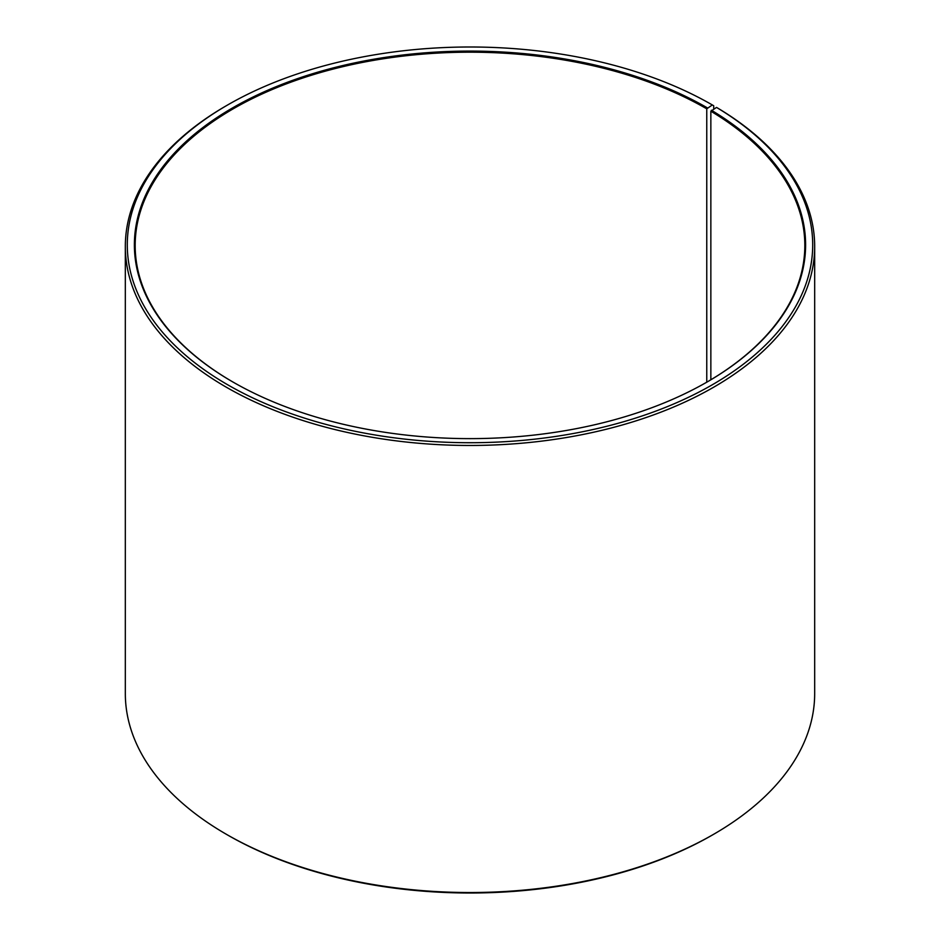 <?xml version="1.0" encoding="UTF-8"?>
<svg xmlns="http://www.w3.org/2000/svg" width="940" height="940" viewBox="0 0 940 940"><rect width="100%" height="100%" fill="white"/><g stroke="black" fill="none" stroke-linecap="round" stroke-linejoin="round"><path stroke-width="1.41" d="M716.527 107.419A342.701 197.858 180 0 1 709.489 386.387A342.701 197.858 180 0 1 226.27 383.955A342.701 197.858 180 0 1 227.668 104.951L226.27 105.762A344.674 198.998 180 0 0 125.326 246.468A344.674 198.998 180 0 0 470 445.466A344.674 198.998 180 0 0 814.675 246.468A344.674 198.998 180 0 0 717.937 108.229L716.527 107.419L710.852 111.214L710.852 379.784M710.852 111.214A334.828 193.311 180 0 1 804.828 245.505A334.828 193.311 180 0 1 707.045 382.028M232.956 382.028A334.828 193.311 180 0 1 135.172 245.505A334.828 193.311 180 0 1 341.866 66.904A334.828 193.311 180 0 1 706.763 108.817L706.763 382.192M814.675 246.468L814.675 693.532A344.674 198.998 180 0 1 713.73 834.238L712.332 835.049A342.701 197.858 180 0 1 227.668 835.049L226.27 834.238A344.674 198.998 180 0 1 125.326 693.532L125.326 246.468M713.73 834.238A344.674 198.998 180 0 1 226.27 834.238M713.718 108.981L713.718 105.75L712.332 104.951L706.763 108.817M227.668 104.951A342.701 197.858 180 0 1 712.332 104.951M711.416 110.262A335.615 193.769 180 0 1 707.315 381.875A335.615 193.769 180 0 1 232.685 381.875A335.615 193.769 180 0 1 232.685 107.842A335.615 193.769 180 0 1 707.315 107.842"/></g></svg>
